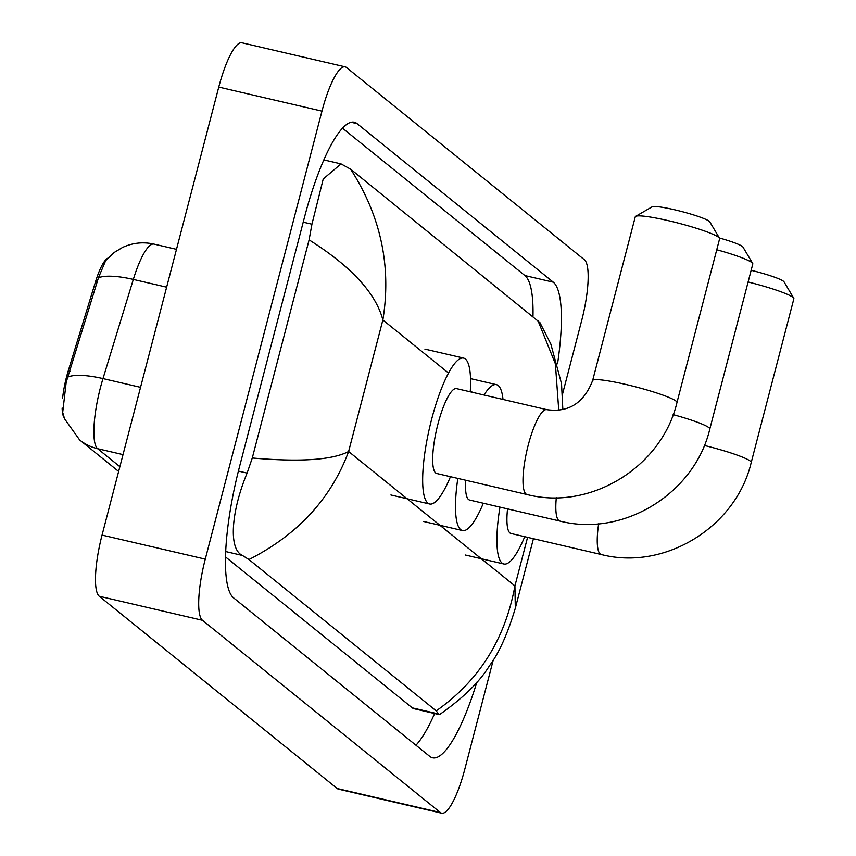 <?xml version="1.0" encoding="UTF-8"?>
<svg xmlns="http://www.w3.org/2000/svg" width="856" height="856" viewBox="0 0 856 856"><rect width="100%" height="100%" fill="white"/><g stroke="black" fill="none" stroke-linecap="round" stroke-linejoin="round"><path stroke-width="1.28" d="M62.616 398.094A36.765 8.517 -76.9 0 1 66.565 376.833A36.765 8.517 -76.9 0 1 68.277 370.776L95.508 281.785A36.765 8.517 -76.9 0 1 107.792 258.191M64.104 417.525A36.765 8.517 -76.9 0 1 62.135 408.055M98.44 277.793A47.658 13.086 -163 0 1 133.322 279.42A54.474 12.626 103.1 0 1 153.984 244.099C143.102 241.681 132.616 242.804 122.526 247.459L114.19 252.477L105.684 260.577L98.44 277.793L66.19 382.268L62.691 412.41L64.564 418.83L79.629 439.93A47.658 46.074 128.9 0 0 97.638 448.715L119.883 466.68M635.666 216.354L652.133 206.82A29.96 3.253 14.6 0 1 679.857 211.058A29.96 3.253 14.6 0 1 709.239 221.287A29.96 3.253 14.6 0 1 709.763 221.832L719.489 238.193A43.57 4.729 -165.4 0 0 718.73 237.39A43.57 4.729 -165.4 0 0 675.983 222.517A43.57 4.729 -165.4 0 0 635.666 216.354A43.57 4.729 -165.4 0 0 635.28 216.793L592.63 380.535A43.57 4.729 14.6 0 1 631.033 385.692A43.57 4.729 14.6 0 1 676.08 401.132A43.57 4.729 14.6 0 1 676.968 402.502L719.618 238.76A43.57 4.729 -165.4 0 0 719.489 238.193M592.63 380.535C583.888 403.026 568.609 412.731 546.802 409.65L456.494 388.613A43.57 10.101 103.1 0 0 437.94 424.052A43.57 10.101 103.1 0 0 436.721 473.496L527.029 494.522C590.576 510.957 661.859 466.895 676.968 402.502M450.47 476.696A74.889 17.355 -76.9 0 1 429.616 503.991A74.889 17.355 -76.9 0 1 431.702 419.012A74.889 17.355 -76.9 0 1 463.599 358.108A74.889 17.355 -76.9 0 1 470.244 391.813M751.151 270.325A29.96 3.253 14.6 0 1 783.497 281.282A29.96 3.253 14.6 0 1 784.021 281.838L793.747 298.188A43.57 4.729 -165.4 0 0 792.988 297.385A43.57 4.729 -165.4 0 0 748.112 281.988M704.317 445.452A43.57 4.729 14.6 0 1 750.338 461.127A43.57 4.729 14.6 0 1 751.215 462.497L793.865 298.755A43.57 4.729 -165.4 0 0 793.747 298.188M507.544 508.881A43.57 10.101 103.1 0 0 510.979 533.491L601.287 554.528C664.823 570.952 736.117 526.889 751.215 462.497M524.728 536.691A74.889 17.355 -76.9 0 1 503.874 563.997A74.889 17.355 -76.9 0 1 499.968 507.116M719.361 237.968A29.96 3.253 14.6 0 1 742.43 246.507A29.96 3.253 14.6 0 1 742.955 247.063L752.681 263.423A43.57 4.729 -165.4 0 0 751.921 262.621A43.57 4.729 -165.4 0 0 716.75 249.749M673.148 414.636A43.57 4.729 14.6 0 1 708.928 427.668A43.57 4.729 14.6 0 1 709.806 429.038L752.798 263.98A43.57 4.729 -165.4 0 0 752.681 263.423M465.718 480.248A43.57 10.101 103.1 0 0 469.57 500.032L559.878 521.069C623.414 537.493 694.708 493.43 709.806 429.038M483.319 503.232A74.889 17.355 -76.9 0 1 462.465 530.538A74.889 17.355 -76.9 0 1 457.821 478.408M484.015 395.023A74.889 17.355 -76.9 0 1 496.437 384.654A74.889 17.355 -76.9 0 1 503.007 399.452M493.313 659.805L464.883 768.913A54.474 12.626 -76.9 0 1 441.696 813.2L338.484 789.157A54.474 12.626 -76.9 0 1 337.189 788.515L99.253 596.258A54.474 12.626 -76.9 0 1 102.057 535.096L218.762 87.087A54.474 12.626 -76.9 0 1 241.948 42.8L345.161 66.843A54.474 12.626 -76.9 0 1 346.455 67.485L584.391 259.743A54.474 12.626 -76.9 0 1 581.588 320.904L562.563 393.942M441.696 813.2A54.474 12.626 -76.9 0 1 440.401 812.547L202.465 620.3A54.474 12.626 -76.9 0 1 205.269 559.139L321.963 111.13A54.474 12.626 -76.9 0 1 345.161 66.843M557.545 363.768A117.112 27.135 103.1 0 0 553.286 282.18L357.091 123.649A117.112 27.135 103.1 0 0 354.309 122.248A117.112 27.135 103.1 0 0 304.436 217.478L239.605 466.37A117.112 27.135 103.1 0 0 233.56 597.852L429.765 756.394A117.112 27.135 103.1 0 0 432.548 757.785A117.112 27.135 103.1 0 0 476.867 682.178M415.952 745.234A117.112 27.135 103.1 0 0 434.623 713.53M532.978 316.517A117.112 27.135 103.1 0 0 524.91 275.568L342.518 128.197M225.492 556.914L412.303 707.859A73.53 17.045 103.1 0 0 414.047 708.736L439.032 714.557L436.218 710.865C478.9 680.927 505.136 639.272 514.927 585.9L515.312 608.242C507.597 633.986 498.962 653.171 489.407 665.818C479.799 681.676 463.374 697.801 440.123 714.193L439.032 714.557M350.639 169.178C380.824 216.087 391.567 266.355 382.867 319.984C375.87 293.212 351.27 266.505 309.102 239.873L311.937 224.208L323.226 179.011L341.02 163.892L350.639 169.178L539.922 322.605L550.804 343.962L561.515 383.616L562.852 409.639M309.102 239.873L252.285 457.981C300.167 462.176 332.278 460.014 348.617 451.508C331.058 498.631 297.845 534.636 248.946 559.546L436.218 710.865M248.946 559.546L242.419 555.458C227.717 548.76 231.933 509.416 247.106 473.101L252.285 457.981M558.754 410.334L555.384 363.843L537.9 320.486M68.277 370.776L69.989 371.172M95.508 281.785L97.22 282.18M166.642 287.177L133.322 279.42L102.988 378.587A54.474 12.626 103.1 0 0 100.452 387.554A54.474 12.626 103.1 0 0 97.638 448.715L123.018 454.622M67.999 377.004A47.658 13.086 -163 0 1 102.988 378.587L140.544 387.34M546.802 409.65A43.57 10.101 103.1 0 0 528.248 445.077A43.57 10.101 103.1 0 0 526.001 494.008A43.57 10.101 103.1 0 0 527.029 494.522M598.654 523.744A43.57 10.101 103.1 0 0 600.249 554.003A43.57 10.101 103.1 0 0 601.287 554.528M556.314 497.689A43.57 10.101 103.1 0 0 558.84 520.544A43.57 10.101 103.1 0 0 559.878 521.069M448.544 373.045L382.867 319.984L348.617 451.508L514.927 585.9L527.574 537.354M472.394 392.315L470.308 390.636M440.401 812.547L337.189 788.515M321.963 111.13L218.762 87.087M205.269 559.139L102.057 535.096M202.465 620.3L99.253 596.258M351.195 122.28L357.091 123.649M524.91 275.568L553.286 282.18M303.206 222.175L311.937 224.208M412.303 707.859L438.625 713.99M225.674 551.553L242.419 555.458M238.396 471.078L247.106 473.101M118.642 471.453L79.629 439.93M153.984 244.099L176.496 249.342M429.616 503.991L390.914 494.982M463.599 358.108L424.897 349.098M503.874 563.997L465.172 554.977M462.465 530.538L423.763 521.518M496.437 384.654L470.522 378.609M323.846 159.901L341.02 163.892M533.427 538.713L515.312 608.242"/></g></svg>
